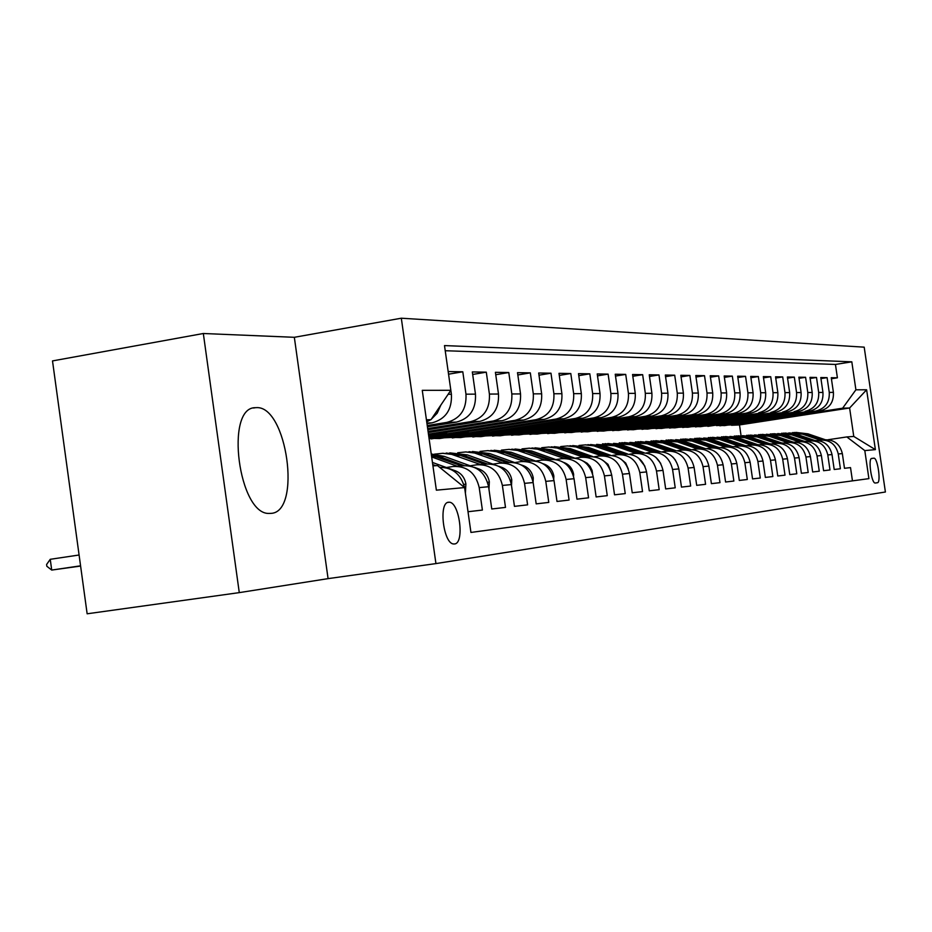 <?xml version="1.0" encoding="UTF-8"?>
<svg xmlns="http://www.w3.org/2000/svg" width="932" height="932" viewBox="0 0 932 932"><rect width="100%" height="100%" fill="white"/><g stroke="black" fill="none" stroke-linecap="round" stroke-linejoin="round"><path stroke-width="1.4" d="M270.874 513.381C302.026 512.472 287.009 405.001 256.16 407.657L255.403 407.692C224.519 407.028 238.65 515.221 269.29 513.427L270.874 513.381M454.536 543.962C464.823 543.484 459.476 501.847 449.189 502.232L448.642 502.243C438.32 502.162 443.376 543.985 453.698 543.973L454.536 543.962M203.327 333.505L52.507 360.917L87.142 613.792L239.279 592.624L328.076 578.632L435.931 563.592L401.319 318.208L294.337 337.302L203.327 333.505L239.279 592.624M435.931 563.592L885.4 492.003L864.197 347.158L401.319 318.208M464.788 488.95L468.027 511.726L482.392 510.06L479.211 487.599L488.601 486.725C485.129 472.151 476.485 465.173 462.691 465.802L456.505 466.245M488.601 486.725L491.758 508.988L505.493 507.404L502.383 485.432L511.365 484.593C507.952 470.334 499.47 463.507 485.933 464.124L480.097 464.544M511.365 484.593L514.452 506.367L527.605 504.853L524.541 483.358L533.151 482.555C529.807 468.598 521.477 461.923 508.173 462.528L502.663 462.924M533.151 482.555L536.18 503.863L548.773 502.406L545.779 481.366L554.027 480.597C550.742 466.932 542.564 460.396 529.504 461.002L524.297 461.375M554.027 480.597L556.998 501.463L569.079 500.065L566.132 479.456L574.042 478.722C570.827 465.336 562.788 458.94 549.95 459.534L545.034 459.884M574.042 478.722L576.966 499.156L588.558 497.816L585.669 477.627L593.265 476.916C590.096 463.81 582.209 457.542 569.592 458.125L564.932 458.451M593.265 476.916L596.13 496.942L607.268 495.661L604.425 475.879L611.73 475.192C608.619 462.33 600.86 456.191 588.453 456.762L584.049 457.076M611.73 475.192L614.538 494.822L625.244 493.587L622.459 474.19L629.473 473.526C626.421 460.921 618.801 454.898 606.592 455.457L602.422 455.76M629.473 473.526L632.234 492.783L642.532 491.595L639.806 472.559L646.552 471.93C643.558 459.558 636.055 453.651 624.056 454.21L620.106 454.49M646.552 471.93L649.266 490.815L659.18 489.673L656.501 470.998L663.002 470.392C660.054 458.253 652.668 452.451 640.855 452.999L637.115 453.267M663.002 470.392L665.669 488.927L675.222 487.82L672.578 469.483L678.846 468.901C675.945 456.983 668.687 451.298 657.06 451.834L636.16 444.482L621.807 442.653M678.846 468.901L681.467 487.098L690.67 486.038L688.084 468.039L694.119 467.468C691.276 455.771 684.123 450.179 672.683 450.715L669.316 450.948M694.119 467.468L696.705 485.339L705.582 484.314L703.031 466.641L708.868 466.093C706.06 454.595 699.023 449.108 687.758 449.632L684.566 449.853M708.868 466.093L711.396 483.65L719.97 482.66L717.465 465.289L723.092 464.753C720.331 453.465 713.399 448.071 702.309 448.583L699.28 448.805M723.092 464.753L725.585 482.007L733.868 481.052L731.399 463.973L736.839 463.472C734.125 452.37 727.298 447.069 716.37 447.57L713.493 447.779M736.839 463.472L739.297 480.434L747.301 479.502L744.866 462.715L750.132 462.225C747.452 451.309 740.73 446.102 729.954 446.591L727.228 446.789M750.132 462.225L752.543 478.897L760.291 478.011L757.891 461.491L762.982 461.025C760.349 450.284 753.72 445.158 743.107 445.647L740.509 445.834M762.982 461.025L765.358 477.417L772.849 476.555L770.496 460.315L775.424 459.86C772.826 449.294 766.29 444.249 755.829 444.739L753.359 444.913M775.424 459.86L777.766 475.996L785.012 475.157L782.694 459.173L787.458 458.73C784.895 448.327 778.465 443.376 768.143 443.853L765.801 444.016M787.458 458.73L789.765 474.609L796.79 473.794L794.507 458.066L799.12 457.635C796.604 447.407 790.254 442.525 780.084 442.991L777.859 443.154M799.12 457.635L801.392 473.27L808.195 472.477L805.947 456.995L810.421 456.575C807.939 446.498 801.683 441.698 791.652 442.164L789.532 442.316M810.421 456.575L812.669 471.965L819.263 471.208L817.038 455.958L821.383 455.55C818.937 445.624 812.762 440.894 802.86 441.36L800.856 441.5M821.383 455.55L823.597 470.707L829.993 469.961L827.802 454.944L832.02 454.548C829.597 444.774 823.515 440.125 813.753 440.58L811.83 440.72M832.02 454.548L834.198 469.483L840.408 468.761L838.252 453.966C835.853 444.284 829.806 439.671 820.125 440.114L817.655 440.487M748.501 420.623L719.807 425.411L724.572 425.598L820.09 410.896C829.433 408.461 833.872 402.298 833.406 392.384L831.262 377.705L837.402 377.798L831.414 378.753M719.865 425.819L815.884 411.024C825.274 408.577 829.736 402.368 829.259 392.407L827.103 377.635L820.941 378.613M827.103 377.635L820.789 377.53L822.956 392.442C823.434 402.496 818.937 408.752 809.465 411.222L707.854 426.355L809.465 411.222M724.863 421.544L695.412 426.507L700.468 426.693L798.526 411.56C808.126 409.055 812.681 402.694 812.191 392.488L809.99 377.367L816.502 377.472L810.153 378.474M712.502 422.033L682.667 427.089L687.863 427.264L787.249 411.909C796.977 409.369 801.59 402.915 801.101 392.547L798.864 377.18L805.586 377.285L799.039 378.334M699.757 422.534L669.514 427.672L674.885 427.858L775.622 412.259C785.478 409.684 790.161 403.125 789.66 392.605L787.389 376.994L794.32 377.111L787.563 378.182M686.604 423.046L655.953 428.277L661.487 428.464L763.611 412.631C773.618 410.01 778.36 403.358 777.859 392.663L775.552 376.808L782.705 376.924L775.727 378.043M673.044 423.571L641.962 428.906L647.67 429.093L751.227 413.016C761.374 410.348 766.186 403.591 765.673 392.722L763.331 376.61L770.717 376.726L763.518 377.879M659.029 424.118L627.504 429.559L633.411 429.734L738.435 413.412C748.722 410.709 753.604 403.824 753.079 392.78L750.714 376.412L758.333 376.528L750.901 377.728M644.548 424.689L612.58 430.223L618.673 430.409L725.212 413.82C735.663 411.07 740.614 404.08 740.078 392.85L737.666 376.202L745.542 376.33L737.864 377.565M629.578 425.272L597.156 430.922L603.458 431.097L711.547 414.239C722.149 411.443 727.17 404.337 726.634 392.908L724.176 375.98L732.331 376.12L724.385 377.39M614.106 425.877L614.188 426.483L581.207 431.632L587.719 431.807L697.416 414.67C708.169 411.827 713.271 404.593 712.724 392.978L710.231 375.759L718.654 375.899L710.44 377.227M598.088 426.495L598.169 427.136L564.699 432.378L571.433 432.553L682.783 415.124C693.699 412.235 698.884 404.872 698.313 393.048L695.785 375.526L704.51 375.666L696.006 377.041M581.498 427.136L581.591 427.811L547.608 433.147L554.587 433.31L667.627 415.59C678.717 412.643 683.971 405.164 683.401 393.118L680.826 375.293L689.866 375.433L681.059 376.866M564.303 427.8L564.408 428.51L529.9 433.939L537.135 434.102L651.911 416.08C663.176 413.074 668.524 405.455 667.941 393.199L665.32 375.037L674.698 375.188L665.564 376.679M546.49 428.487L546.595 429.244L511.552 434.766L519.042 434.929L635.624 416.581C647.076 413.528 652.505 405.758 651.911 393.281L649.243 374.781L658.959 374.932L649.488 376.481M527.99 429.209L528.106 430.002L492.515 435.617L500.286 435.78L618.732 417.093C630.358 413.994 635.869 406.072 635.263 393.362L632.56 374.513L642.649 374.676L632.816 376.283M508.802 429.943L508.919 430.782L472.757 436.502L480.819 436.665L601.175 417.641C613 414.472 618.603 406.41 617.986 393.444L615.237 374.233L625.71 374.408L615.493 376.074M488.857 430.712L488.974 431.598L452.23 437.423L460.606 437.574L582.943 418.2C594.966 414.973 600.662 406.748 600.033 393.537L597.226 373.942L608.107 374.116L597.494 375.864M468.12 431.504L468.248 432.448L430.887 438.378L439.601 438.529L563.976 418.783C576.197 415.497 581.987 407.109 581.347 393.619L578.492 373.65L589.816 373.825L578.772 375.654M428.953 437.737L544.23 419.388C556.672 416.033 562.567 407.482 561.903 393.723L558.99 373.336L570.792 373.522L559.293 375.421M428.592 435.197L523.668 420.029C536.331 416.604 542.319 407.867 541.655 393.817L538.684 373.01L550.975 373.208L538.999 375.188M428.219 432.53L502.232 420.682C515.116 417.187 521.221 408.263 520.534 393.921L517.505 372.672L530.32 372.87L517.831 374.955M427.823 429.722L479.863 421.38C492.981 417.804 499.191 408.694 498.492 394.026L495.405 372.311L508.779 372.532L495.742 374.711M427.404 426.774L456.505 422.091C469.868 418.445 476.194 409.125 475.471 394.143L472.326 371.938L486.294 372.171L472.675 374.454M426.973 423.676L432.087 422.848C445.694 419.12 452.137 409.591 451.403 394.259L448.187 371.553L462.796 371.786L448.56 374.186M479.211 487.599C475.704 472.897 467.002 465.86 453.103 466.489L446.358 467.526M502.383 485.432C498.946 471.044 490.395 464.171 476.753 464.788L470.159 465.802M524.541 483.358C521.174 469.285 512.786 462.552 499.389 463.157L492.935 464.148M545.779 481.366C542.471 467.584 534.234 461.002 521.081 461.608L514.755 462.575M566.132 479.456C562.893 465.965 554.808 459.523 541.876 460.105L535.807 461.037M585.669 477.627C582.488 464.416 574.531 458.09 561.833 458.672L556.078 459.558M604.425 475.879C601.303 462.913 593.486 456.727 580.997 457.297L575.533 458.136M622.459 474.19C619.384 461.48 611.707 455.41 599.427 455.981L594.243 456.762M639.806 472.559C636.777 460.093 629.228 454.14 617.147 454.7L612.219 455.457M656.501 470.998C653.53 458.765 646.097 452.929 634.214 453.476L629.531 454.187M672.578 469.483C669.654 457.484 662.349 451.752 650.653 452.3L646.191 452.975M688.084 468.039C685.206 456.249 678.018 450.622 666.497 451.158L662.256 451.799M703.031 466.641C700.212 455.061 693.128 449.539 681.793 450.063L677.739 450.669M717.465 465.289C714.681 453.907 707.714 448.478 696.542 449.003L692.686 449.585M731.399 463.973C728.661 452.801 721.799 447.465 710.801 447.977L707.12 448.525M744.866 462.715C742.175 451.729 735.406 446.475 724.572 446.987L721.065 447.511M757.891 461.491C755.235 450.692 748.571 445.531 737.899 446.032L734.544 446.533M770.496 460.315C767.875 449.678 761.316 444.611 750.784 445.1L747.581 445.578M782.694 459.173C780.119 448.711 773.642 443.725 763.261 444.203L760.197 444.669M794.507 458.066C791.967 447.768 785.583 442.863 775.354 443.341L772.418 443.772M805.947 456.995C803.442 446.859 797.151 442.024 787.062 442.49L784.255 442.91M817.038 455.958C814.58 445.974 808.37 441.209 798.421 441.675L795.73 442.083M827.802 454.944C825.368 445.112 819.251 440.428 809.43 440.883L806.867 441.267M873.843 458.195L871.735 458.416C867.89 458.171 871.478 483.568 875.218 483.032L877.431 482.729C881.229 482.776 877.629 457.624 873.925 458.183L871.373 458.544L873.925 458.183M432.926 465.907L437.469 465.581L464.59 487.564L470.94 532.44L868.904 478.64L864.803 450.599L846.827 436.933L828.14 439.729M464.59 487.564L436.362 490.174L422.266 390.333L450.832 390.298L444.494 345.586L851.813 361.826L855.902 389.797L866.62 389.786L875.381 449.632L864.803 450.599M427.229 425.551L446.871 422.394L456.505 422.091M427.66 428.569L470.648 421.66L479.863 421.38M428.056 431.423L493.401 420.961L502.232 420.682M428.44 434.149L515.198 420.285L523.668 420.029M428.813 436.735L536.11 419.645L544.23 419.388M430.968 438.925L556.171 419.027L563.976 418.783M452.3 437.958L575.44 418.433L582.943 418.2M472.827 437.026L593.964 417.862L601.175 417.641M492.585 436.129L611.788 417.315L618.732 417.093M511.621 435.267L628.949 416.779L635.624 416.581M529.97 434.428L645.468 416.278L651.911 416.08M547.678 433.625L661.405 415.788L667.627 415.59M564.769 432.856L676.783 415.311L682.783 415.124M581.265 432.099L691.614 414.857L697.416 414.67M597.226 431.376L705.955 414.414L711.547 414.239M612.65 430.677L719.807 413.983L725.212 413.82M627.574 430.002L733.204 413.575L738.435 413.412M642.02 429.349L746.159 413.167L751.227 413.016M656.012 428.708L763.611 412.631M669.572 428.091L775.622 412.259M682.725 427.497L787.249 411.909M695.47 426.926L798.526 411.56M837.402 377.798L835.445 364.447L445.228 350.723M462.796 371.786L465.977 394.189C466.699 409.311 460.326 418.713 446.871 422.394M486.294 372.171L489.405 394.073C490.115 408.868 483.859 418.06 470.648 421.66M508.779 372.532L511.831 393.968C512.518 408.437 506.379 417.431 493.401 420.961M530.32 372.87L533.314 393.863C533.989 408.03 527.955 416.837 515.198 420.285M550.975 373.208L553.899 393.758C554.563 407.633 548.633 416.255 536.11 419.645M570.792 373.522L573.669 393.665C574.31 407.249 568.485 415.707 556.171 419.027M589.816 373.825L592.647 393.572C593.276 406.888 587.544 415.183 575.44 418.433M608.107 374.116L610.891 393.479C611.509 406.538 605.87 414.67 593.964 417.862M625.71 374.408L628.436 393.397C629.042 406.212 623.496 414.181 611.788 417.315M642.649 374.676L645.328 393.304C645.923 405.886 640.459 413.715 628.949 416.779M658.959 374.932L661.603 393.234C662.186 405.571 656.815 413.26 645.468 416.278M674.698 375.188L677.284 393.153C677.855 405.28 672.566 412.818 661.405 415.788M689.866 375.433L692.418 393.083C692.977 404.989 687.769 412.398 676.783 415.311M704.51 375.666L707.015 393.001C707.574 404.709 702.437 411.991 691.614 414.857M718.654 375.899L721.123 392.943C721.671 404.441 716.615 411.595 705.955 414.414M732.331 376.12L734.754 392.873C735.29 404.173 730.304 411.21 719.807 413.983M745.542 376.33L747.93 392.803C748.466 403.929 743.55 410.849 733.204 413.575M758.333 376.528L760.687 392.745C761.199 403.684 756.365 410.488 746.159 413.167M770.717 376.726L773.024 392.687C773.537 403.451 768.76 410.15 758.706 412.783M782.705 376.924L784.989 392.628C785.49 403.218 780.783 409.812 770.857 412.41M794.32 377.111L796.569 392.57C797.058 402.997 792.421 409.486 782.635 412.049M805.586 377.285L807.799 392.512C808.289 402.787 803.71 409.183 794.052 411.699M816.502 377.472L818.692 392.454C819.17 402.577 814.65 408.868 805.132 411.35M852.454 480.854L850.52 467.596L844.485 468.295L842.342 453.581C839.953 443.958 833.942 439.368 824.307 439.822L822.49 439.951M846.827 436.933L853.77 436.444L849.611 407.995L842.633 408.193L855.902 389.797M741.057 435.663L739.507 424.922L849.611 407.995L866.62 389.786M739.507 424.922L731.538 425.283L842.633 408.193M426.507 420.402L430.98 419.68L426.425 419.808M759.813 420.181L731.538 425.283M731.48 424.887L728.23 425.039M719.807 425.411L716.393 425.575M736.863 421.078L707.854 426.355M707.796 425.959L704.219 426.11M695.412 426.507L691.672 426.681M682.667 427.089L678.729 427.264M669.514 427.672L665.39 427.858M655.953 428.277L651.631 428.475M641.962 428.906L637.418 429.116M627.504 429.559L622.739 429.768M612.58 430.223L607.582 430.456M597.156 430.922L591.902 431.155M581.207 431.632L575.685 431.889M564.699 432.378L558.897 432.634M547.608 433.147L541.504 433.415M529.9 433.939L523.493 434.23M511.552 434.766L504.795 435.069M492.515 435.617L485.409 435.931M472.757 436.502L465.266 436.84M452.23 437.423L444.343 437.784M430.887 438.378L429.058 438.471M835.445 364.447L851.813 361.826M759.86 420.518L756.714 420.658M748.559 420.984L745.251 421.124M736.921 421.462L733.449 421.602M724.921 421.951L721.298 422.103M712.561 422.452L708.763 422.615M699.827 422.977L695.831 423.14M686.674 423.512L682.48 423.687M673.114 424.072L668.71 424.246M659.099 424.643L654.485 424.829M644.629 425.237L639.771 425.435M629.659 425.842L624.568 426.052M614.188 426.483L608.829 426.693M598.169 427.136L592.542 427.357M581.591 427.811L575.673 428.056M564.408 428.51L558.175 428.767M546.595 429.244L540.036 429.512M528.106 430.002L521.209 430.281M508.919 430.782L501.649 431.073M488.974 431.598L481.308 431.912M468.248 432.448L460.163 432.774M446.533 432.332L446.673 433.322L428.732 436.188M446.673 433.322L438.145 433.671M464.812 488.95L464.649 487.972M464.567 487.553C460.839 474.073 452.544 467.351 439.694 467.386M450.832 390.298L430.98 419.68M440.871 405.036L437.225 413.179L431.178 419.377M430.677 419.726L426.705 421.835M853.77 436.444L875.381 449.632M328.076 578.632L294.337 337.302M825.204 439.706L807.962 433.834L795.87 432.401M820.113 440.125L802.662 434.161L788.798 432.926M823.34 439.892L805.959 433.951L794.204 432.483M792.538 432.599L804.689 434.032L822.024 439.951M814.743 440.463L797.279 434.498L785.012 433.042M809.489 440.883L791.827 434.836L777.731 433.59M812.832 440.638L795.217 434.627L783.299 433.124M781.575 433.24L793.913 434.708L811.492 440.72M803.966 441.232L786.282 435.174L773.828 433.695M798.549 441.663L780.655 435.524L766.325 434.265M801.998 441.418L784.15 435.302L772.069 433.788M770.286 433.904L782.798 435.395L800.646 441.5M792.876 442.024L774.946 435.873L762.306 434.382M787.272 442.467L769.145 436.234L754.559 434.964M790.837 442.222L772.745 436.013L760.489 434.475M758.66 434.592L771.358 436.094L789.462 442.316M781.435 442.851L763.25 436.607L750.423 435.081M775.645 443.294L757.273 436.968L742.443 435.687M779.327 443.05L760.99 436.747L748.547 435.174M746.66 435.302L759.557 436.828L777.929 443.154M769.634 443.702L751.204 437.353L738.167 435.803M763.646 444.156L745.029 437.725L729.931 436.432M767.467 443.9L748.862 437.492L736.233 435.908M734.288 436.036L747.382 437.586L766.011 444.005M757.46 444.576L738.761 438.122L725.527 436.549M751.262 445.03L732.389 438.518L717.023 437.201M755.211 444.785L736.35 438.273L723.535 436.654M721.519 436.793L734.824 438.366L753.72 444.89M744.901 445.484L725.923 438.914L712.479 437.329M738.47 445.95L719.341 439.322L703.695 437.993M742.559 445.694L723.43 439.065L710.417 437.434M708.343 437.562L721.857 439.17L741.022 445.799M731.923 446.416L712.654 439.741L698.988 438.122M725.259 446.894L705.862 440.16L689.925 438.821M729.5 446.626L710.091 439.892L696.868 438.226M694.724 438.378L708.46 439.997L727.904 446.743M718.514 447.383L698.953 440.591L685.067 438.949M711.605 447.873L691.917 441.022L675.688 439.671M715.986 447.605L696.297 440.754L682.865 439.054M680.651 439.205L694.608 440.859L714.343 447.721M704.65 448.385L684.775 441.465L670.656 439.799M697.474 448.886L677.506 441.919L660.951 440.556M702.017 448.607L682.026 441.64L668.372 439.916M666.089 440.067L680.278 441.745L700.316 448.723M690.321 449.434L670.108 442.374L655.755 440.673M682.865 449.923L662.582 442.84L645.713 441.465M687.571 449.643L667.265 442.549L653.39 440.789M651.025 440.952L665.46 442.665L685.801 449.772M675.479 450.505L654.928 443.317L640.319 441.582M667.72 451.018L647.134 443.795L629.916 442.409M672.601 450.715L651.981 443.492L637.884 441.71M635.426 441.873L650.117 443.609L670.772 450.855M675.502 460.198L672.974 457.146M660.124 451.636L639.212 444.284L624.335 442.537M652.039 452.137L631.127 444.785L613.559 443.387M619.267 442.828L634.214 444.599L655.196 451.973M660.741 463.425L655.883 457.356M644.21 452.801L622.914 445.298L607.769 443.515M635.775 453.302L614.538 445.822L596.596 444.401M640.995 452.975L619.745 445.496L605.148 443.644M602.515 443.818L617.73 445.613L639.049 453.127M644.944 466.268L638.595 458.066M627.725 454.012L605.998 446.346L590.597 444.529M618.906 454.525L593.544 445.776L585.809 444.844L578.993 445.461M624.289 454.175L602.724 446.545L587.871 444.657M585.133 444.844L600.639 446.673L622.296 454.327M628.343 469.029L625.721 463.053L620.828 458.987M610.623 455.282L588.453 447.43L572.761 445.578M601.385 455.783L575.603 446.859L567.739 445.915L560.715 446.556M606.953 455.41L585.051 447.64L569.941 445.717M567.099 445.915L582.884 447.779L604.891 455.585M610.856 471.406L608.014 464.346L602.468 460.035M592.88 456.61L570.233 448.56L554.237 446.673M583.199 457.088L556.963 447.989L548.971 447.022L541.725 447.698M588.954 456.692L566.691 448.781L551.301 446.824M548.354 447.022L564.442 448.921L586.822 456.878M592.577 473.747L592.1 470.427L590.166 466.454L587.195 463.274L583.467 461.2M574.462 457.996L551.301 449.737L534.991 447.814M564.279 458.462L537.589 449.166L529.458 448.175L521.978 448.886M570.233 458.031L547.608 449.958L531.939 447.966M528.875 448.175L545.278 450.109L568.031 458.229M573.564 476.275L573.623 474.295C572.493 468.586 569.37 464.707 564.256 462.633L563.697 462.435M555.344 459.453L531.601 450.96L514.977 449.003M544.603 459.884L517.423 450.389L509.152 449.375L501.416 450.121M550.754 459.429L527.768 451.193L511.796 449.154M508.604 449.375L525.322 451.344L548.482 459.639M553.748 479.048L553.853 476.054C552.699 470.229 549.519 466.268 544.311 464.159L543.03 463.693M535.504 460.99L511.086 452.23L494.123 450.226M524.122 461.375L496.418 451.659L488.007 450.622L480.015 451.414M530.483 460.874L507.101 452.474L490.826 450.389M487.494 450.622L504.562 452.626L528.118 461.095M533.092 482.159L533.255 477.895C532.079 471.942 528.84 467.887 523.539 465.732L521.384 464.963M514.918 462.633L489.719 453.546L472.419 451.519M502.767 462.924L474.528 452.987L465.965 451.927L457.694 452.754M509.35 462.388L485.56 453.802L468.971 451.682M465.499 451.927L482.916 453.977L506.892 462.622M511.517 485.654L511.761 479.805C510.561 473.724 507.264 469.588 501.87 467.386L498.62 466.21M493.622 464.404L467.445 454.933L449.772 452.859M480.446 464.52L451.694 454.362L442.98 453.278L434.417 454.164M487.308 463.961L463.099 455.2L446.172 453.034M442.56 453.278L460.338 455.375L484.757 464.218M488.974 489.335L489.335 481.797C488.112 475.588 484.745 471.359 479.258 469.111L474.295 467.305M471.93 466.443L444.191 456.365L431.248 453.989M457.134 466.198L431.667 456.936M464.311 465.616L439.659 456.657L431.33 454.606M431.434 455.294L461.643 465.872M465.406 493.179L465.895 483.883C464.637 477.534 461.224 473.211 455.62 470.905L432.448 462.447M440.277 467.34L439.1 466.909M435.792 465.697L432.739 464.59M50.246 559.305L46.6 564.501L46.845 566.283L51.714 570.069L50.246 559.305L79.092 555.006M80.606 566.05L51.714 570.069L80.571 565.817M653.507 452.09L657.06 451.834M426.879 423.012L432.087 422.848M815.884 411.024L820.09 410.896M829.259 392.407L833.406 392.384M448.141 394.283L451.403 394.259M465.977 394.189L475.471 394.143M489.405 394.073L498.492 394.026M511.831 393.968L520.534 393.921M533.314 393.863L541.655 393.817M553.899 393.758L561.903 393.723M573.669 393.665L581.347 393.619M592.647 393.572L600.033 393.537M610.891 393.479L617.986 393.444M628.436 393.397L635.263 393.362M645.328 393.304L651.911 393.281M661.603 393.234L667.941 393.199M677.284 393.153L683.401 393.118M692.418 393.083L698.313 393.048M707.015 393.001L712.724 392.978M721.123 392.943L726.634 392.908M734.754 392.873L740.078 392.85M747.93 392.803L753.079 392.78M760.687 392.745L765.673 392.722M773.024 392.687L777.859 392.663M784.989 392.628L789.66 392.605M796.569 392.57L801.101 392.547M807.799 392.512L812.191 392.488M818.692 392.454L822.956 392.442M838.252 453.966L842.342 453.581M875.288 483.032L877.431 482.729M805.959 433.951L807.962 433.834M802.662 434.161L804.689 434.032M795.217 434.627L797.279 434.498M791.827 434.836L793.913 434.708M784.15 435.302L786.282 435.174M780.655 435.524L782.798 435.395M772.745 436.013L774.946 435.873M769.145 436.234L771.358 436.094M760.99 436.747L763.25 436.607M757.273 436.968L759.557 436.828M748.862 437.492L751.204 437.353M745.029 437.725L747.382 437.586M736.35 438.273L738.761 438.122M732.389 438.518L734.824 438.366M723.43 439.065L725.923 438.914M719.341 439.322L721.857 439.17M710.091 439.892L712.654 439.741M705.862 440.16L708.46 439.997M696.297 440.754L698.953 440.591M691.917 441.022L694.608 440.859M682.026 441.64L684.775 441.465M677.506 441.919L680.278 441.745M667.265 442.549L670.108 442.374M662.582 442.84L665.46 442.665M651.981 443.492L654.928 443.317M647.134 443.795L650.117 443.609M636.16 444.482L639.212 444.284M631.127 444.785L634.214 444.599M619.745 445.496L622.914 445.298M614.538 445.822L617.73 445.613M602.724 446.545L605.998 446.346M597.319 446.882L600.639 446.673M585.051 447.64L588.453 447.43M579.436 447.989L582.884 447.779M566.691 448.781L570.233 448.56M560.854 449.142L564.442 448.921M547.608 449.958L551.301 449.737M541.55 450.342L545.278 450.109M527.768 451.193L531.601 450.96M521.442 451.589L525.322 451.344M553.049 476.415L553.853 476.345M507.101 452.474L511.086 452.23M500.519 452.882L504.562 452.626M532.149 478.279L533.244 478.186M485.56 453.802L489.719 453.546M478.698 454.233L482.916 453.977M522.77 465.79L523.539 465.732M510.352 480.225L511.75 480.097M463.099 455.2L467.445 454.933M455.946 455.643L460.338 455.375M500.787 467.468L501.87 467.386M487.576 482.263L489.323 482.1M439.659 456.657L444.191 456.365M432.18 457.111L436.77 456.831M477.825 469.215L479.258 469.111M463.752 484.384L465.872 484.197M453.814 471.044L455.62 470.905M447.826 502.43L449.189 502.232M253.504 408.006L255.403 407.692"/></g></svg>

